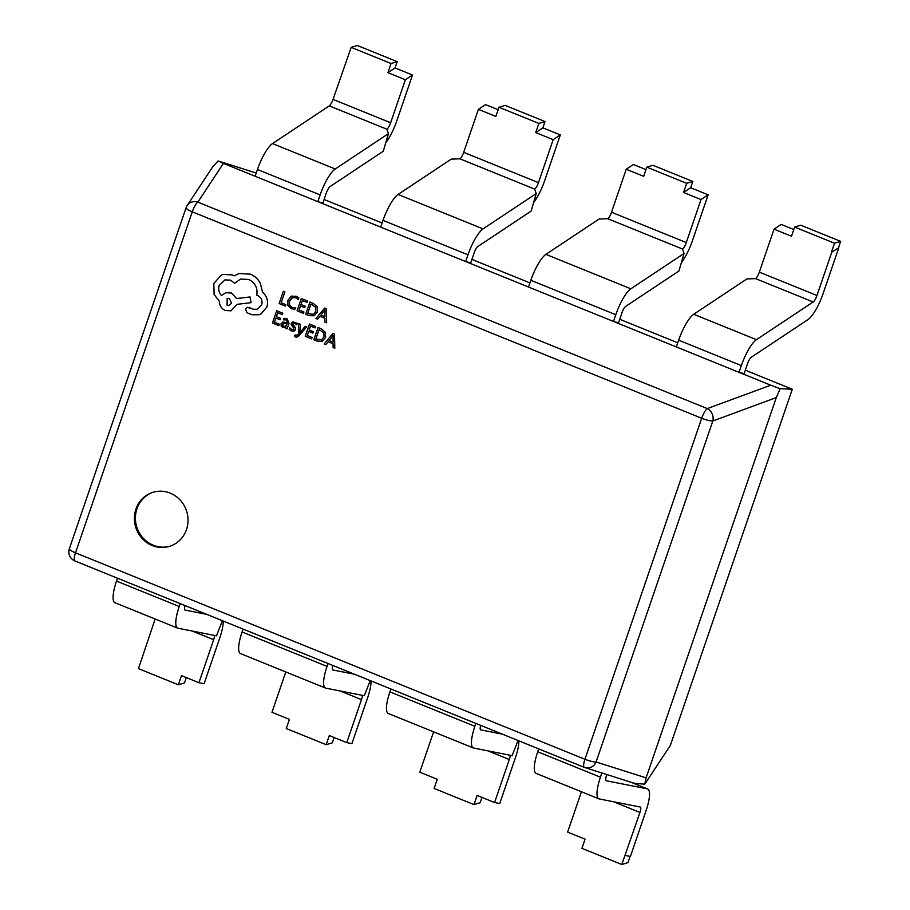 <?xml version="1.0" encoding="UTF-8"?>
<svg xmlns="http://www.w3.org/2000/svg" width="910" height="910" viewBox="0 0 910 910"><rect width="100%" height="100%" fill="white"/><g stroke="black" fill="none" stroke-linecap="round" stroke-linejoin="round"><path stroke-width="1.36" d="M135.931 509.088A28.255 26.686 -106.8 0 0 141.949 538.254A28.255 26.686 -106.8 0 0 169.396 546.375A28.255 26.686 -106.8 0 0 186.493 529.574A28.255 26.686 -106.8 0 0 180.464 500.398A28.255 26.686 -106.8 0 0 153.028 492.276A28.255 26.686 -106.8 0 0 135.931 509.088M153.54 492.128A28.255 26.686 -106.8 0 0 136.955 508.77A28.255 26.686 -106.8 0 0 142.79 537.742A28.255 26.686 -106.8 0 0 169.897 546.216M334.505 334.163L332.855 333.504L324.142 343.946L325.837 344.628L328.135 341.739L333.049 343.73L333.105 347.575L334.8 348.268L334.505 334.163L332.855 333.504M312.903 333.094L313.404 331.684L309.15 329.977L310.492 326.053L315.065 327.907L315.565 326.485L309.468 324.017L305.248 336.29L311.641 338.861L312.119 337.462L307.273 335.506L308.683 331.388L312.903 333.094L313.404 331.684L309.173 329.977L310.515 326.064M297.115 337.075L306.67 326.872L305.134 326.258L300.129 332.56L300.22 324.256L298.537 323.596L298.855 333.674L297.661 335.005L294.965 335.108L294.476 336.484L295.386 336.996L297.138 337.075L299.379 335.403L306.67 326.872L305.112 326.258M295.727 335.631L294.942 335.108M294.032 329.181L291.871 329.659L289.721 327.827L289.164 329.42L291.28 330.865L293.976 331.172L295.602 329.647L295.602 327.998L292.849 323.812L294.851 323.289L296.785 324.802L297.32 323.3L292.872 321.844L291.257 323.334L291.2 324.893L293.919 328.203L293.35 329.886M294.112 331.126L295.579 329.659L295.579 328.01L294.078 326.099M287.082 318.705L283.897 318.341L283.363 319.842L286.491 319.911L287.469 322.743L282.737 322.038L281.053 323.812L281.144 325.973L282.862 327.452L286.002 326.952L285.569 328.317L287.048 328.92L289.005 323.266L287.082 318.705L283.875 318.352M287.48 322.732L282.748 322.038M314.155 315.77L317.499 311.914L317.203 306.841L313.29 303.405L309.912 302.04L305.692 314.314L308.945 315.634L314.132 315.77L317.488 311.925L317.192 306.852L313.267 303.405L309.912 302.04M285.376 306.078L285.876 304.668L281.156 302.757L284.887 291.894L283.351 291.268L279.131 303.542L285.376 306.078L285.876 304.668L281.144 302.768L284.887 291.894L283.329 291.28M294.897 309.354L295.42 307.842L292.076 307.421L289.482 304.896L289.517 300.926L292.019 297.741L295.716 297.684L298.252 299.549L298.844 297.888L296.205 296.25L291.223 296.296L287.879 300.368L287.879 305.419L291.371 308.74L294.897 309.354L295.432 307.83L292.099 307.409L289.505 304.896L289.539 300.914L292.713 297.468M298.252 299.549L298.844 297.888L296.182 296.25L291.245 296.296M292.064 295.966L291.223 296.296M303.462 313.404L303.94 312.005L299.117 310.037L300.527 305.919L304.748 307.637L305.248 306.226L301.017 304.509L302.348 300.596L306.909 302.438L307.409 301.017L301.29 298.56L297.092 310.822L303.462 313.404L303.951 311.993L299.094 310.048L300.505 305.919M326.633 322.8L326.349 308.695L324.711 308.035L315.986 318.477L317.67 319.16L319.956 316.271L324.893 318.272L324.95 322.117L326.633 322.8L326.326 308.706L324.711 308.035M317.67 319.16L319.967 316.271M278.835 325.587L279.336 324.188L274.501 322.22L275.912 318.102L280.144 319.808L280.621 318.409L276.39 316.691L277.732 312.778L282.282 314.621L282.782 313.199L276.674 310.742L272.477 323.004L278.835 325.587L279.336 324.188L274.501 322.22M322.288 341.239L325.666 337.382L325.37 332.309L321.446 328.874L318.068 327.498L313.848 339.771L317.112 341.091L322.288 341.239L325.643 337.394L325.348 332.321L321.423 328.874L318.068 327.498M221.505 295.534C218.889 292.667 218.127 289.312 219.208 285.467L224.906 279.882L230.583 280.155L234.598 283.272L240.684 279.04L248.737 279.472C255.164 282.737 257.849 287.958 256.791 295.147L257.462 295.42C261.329 297.433 262.74 300.584 261.693 304.884L257.246 309.286L253.333 309.229L247.304 307.318L245.507 309.047L247.031 312.744L251.99 314.758L258.929 314.78L261.011 313.927L266.96 306.909C268.473 301.096 267.005 296.159 262.546 292.099L260.362 283.374C258.065 279.074 254.766 276.026 250.466 274.194L239.182 273.512L234.166 275.855L232.289 274.888L223.064 274.433L221.175 275.161L213.816 283.499L214.1 294.43L219.401 301.346C219.481 305.623 221.471 308.683 225.362 310.526L231.06 310.799L237.089 304.327M247.304 307.318L249.545 307.694M231.072 310.788L237.066 304.338L251.08 302.655L250.045 296.967L236.68 298.503L231.39 292.986L225.703 292.713L221.483 295.545C218.866 292.679 218.104 289.323 219.185 285.467L224.918 279.87M234.188 275.844L232.312 274.888L223.064 274.433M333.037 99.395L351.18 47.354L391.05 63.518L387.91 72.675L405.371 79.75L390.652 122.748L333.037 99.395A6.506 1.706 -67.9 0 1 329.272 105.878L272.511 143.575A26.026 6.814 112.1 0 0 257.45 169.499L255.141 176.244L223.428 163.39L197.845 202.134A9.76 9.043 -146.6 0 0 187.187 205.512L213.042 166.359L218.138 160.956L223.428 163.39M635.169 783.544L585.062 767.642A9.76 9.76 0 0 1 584.345 767.392A9.76 2.548 -67.9 0 1 584.937 759.27A9.76 1.945 -161.1 0 0 596.073 761.988L712.826 420.977A9.76 1.945 -161.1 0 1 701.69 418.259A9.76 2.548 112.1 0 1 707.286 408.579L197.845 202.134A9.76 2.548 -67.9 0 0 192.26 211.814A9.76 1.945 -161.1 0 1 186.095 207.73L69.342 548.741A9.76 1.945 -161.1 0 0 75.507 552.825L584.937 759.27L701.69 418.259L192.26 211.814L75.507 552.825A9.76 2.548 112.1 0 0 74.916 560.947L584.345 767.392A9.76 2.548 -67.9 0 0 584.425 767.414A9.76 8.838 -72.4 0 0 585.062 767.642A9.76 8.838 -72.4 0 0 596.073 761.988L646.1 777.857L776.298 397.579L712.826 420.977A9.76 8.167 -110.2 0 0 707.286 408.579L770.759 385.192L613.488 321.458L615.797 314.712A26.026 6.814 -67.9 0 1 630.857 288.8L684.058 253.458L678.905 271.032L625.705 306.374A6.506 1.706 -67.9 0 0 621.939 312.858L618.538 322.788L613.488 321.458L317.84 201.656L320.149 194.911A26.026 6.814 -67.9 0 1 335.221 168.987L388.422 133.645L386.887 129.22A6.506 1.706 112.1 0 0 390.652 122.748M385.749 142.756A26.026 6.814 112.1 0 0 396.794 120.882L412.503 75.018L395.042 67.943L397.192 61.653L357.323 45.5L351.18 47.354M255.141 176.244L317.84 201.656L322.902 202.987L326.303 193.045A6.506 1.706 -67.9 0 1 330.068 186.573L383.269 151.231L388.422 133.645M831.672 252.502L816.952 295.5A6.506 1.706 -67.9 0 1 813.176 301.972L756.426 339.68A26.026 6.814 112.1 0 0 741.354 365.592L739.045 372.338L744.107 373.669L747.508 363.738A6.506 1.706 112.1 0 1 751.273 357.255L808.023 319.558A26.026 6.814 -67.9 0 0 823.095 293.634L838.792 247.77L831.376 252.388L838.792 247.77M793.804 229.536L781.178 224.417L774.046 229.161L791.507 236.236L794.646 227.068L834.515 243.22L831.376 252.388M774.046 229.161L759.327 272.147A6.506 1.706 -67.9 0 1 755.562 278.631L813.176 301.972M794.646 227.068L800.789 225.214L840.658 241.366L838.508 247.645M676.346 346.926L678.655 340.181A26.026 6.814 -67.9 0 1 693.716 314.268L746.917 278.926L755.562 278.631M536.24 193.557L531.087 211.131L477.887 246.474A6.506 1.706 -67.9 0 0 474.121 252.946L470.72 262.888L465.67 261.557L467.979 254.811A26.026 6.814 -67.9 0 1 483.039 228.888L536.24 193.557L534.705 189.121A6.506 1.706 112.1 0 0 538.47 182.648L553.189 139.651L535.728 132.576L538.868 123.419L498.998 107.266L495.87 116.423L478.41 109.348L463.69 152.345A6.506 1.706 112.1 0 1 459.925 158.818L451.269 159.113L398.068 194.456A26.026 6.814 -67.9 0 0 383.008 220.379L380.698 227.125M533.567 202.657A26.026 6.814 112.1 0 0 544.612 180.783L560.321 134.919L542.861 127.844L545.01 121.553L505.152 105.401L498.998 107.266M478.41 109.348L485.53 104.616L498.157 109.723M545.01 121.553L538.868 123.419M397.192 61.653L391.05 63.518M645.986 169.635L633.36 164.517L626.228 169.249L643.688 176.324L646.828 167.167L686.686 183.319L683.558 192.488L701.018 199.563L686.288 242.549A6.506 1.706 -67.9 0 1 682.523 249.033L684.058 253.458M626.228 169.249L611.509 212.246A6.506 1.706 -67.9 0 1 607.743 218.719L682.523 249.033M646.828 167.167L652.97 165.313L692.828 181.465L690.679 187.744L708.139 194.82L692.442 240.695A26.026 6.814 -67.9 0 1 681.397 262.558M686.686 183.319L692.828 181.465M834.515 243.22L840.658 241.366M528.517 287.025L530.826 280.28A26.026 6.814 -67.9 0 1 545.898 254.368L599.098 219.026L607.743 218.719M613.511 801.744L639.946 812.459L621.803 864.5L581.934 848.347L585.073 839.179L567.612 832.104L581.433 791.757M639.946 812.459A6.506 1.706 112.1 0 0 640.344 807.056A6.506 1.706 112.1 0 0 640.265 807.034L599.189 798.923A26.026 6.814 -67.9 0 1 598.86 798.821A26.026 6.814 -67.9 0 1 600.441 777.185L601.885 772.977M625.227 855.457L630.391 856.469L646.089 810.605A26.026 6.814 112.1 0 0 647.67 788.97A26.026 6.814 112.1 0 0 647.351 788.868L606.276 780.757A6.506 1.706 -67.9 0 1 606.185 780.735A6.506 1.706 -67.9 0 1 606.583 775.32L606.845 774.558M630.073 856.412L627.945 862.646L621.803 864.5M223.234 621.052A26.026 6.814 112.1 0 1 219.799 637.853L204.09 683.717L198.937 682.705L181.477 675.63L178.337 684.786L138.468 668.634L155.132 619.005M198.937 682.705L213.657 639.707A6.506 1.706 112.1 0 0 214.51 635.442M178.337 684.786L184.48 682.932L186.311 677.586M185.083 605.582A6.506 1.706 112.1 0 0 184.98 610.041A6.506 1.706 112.1 0 0 185.071 610.075L206.661 614.33M180.225 603.614L179.236 606.492A26.026 6.814 112.1 0 0 177.655 628.139A26.026 6.814 112.1 0 0 177.985 628.23L216.489 635.828L222.381 620.7M117.515 578.203L116.525 581.08A26.026 6.814 -67.9 0 0 114.944 602.727L177.655 628.139M538.72 748.896L537.73 751.774A26.026 6.814 112.1 0 0 536.149 773.409L598.86 798.821M433.604 731.856L419.794 772.203L437.255 779.279L434.115 788.447L473.985 804.599L477.113 795.431L494.574 802.506L509.293 759.52A6.506 1.706 -67.9 0 0 510.157 755.255M518.882 740.854A26.026 6.814 -67.9 0 1 515.435 757.655L499.738 803.53L494.574 802.506M481.959 797.399L480.127 802.734L473.985 804.599M475.862 723.427L474.884 726.305A26.026 6.814 112.1 0 0 473.302 747.94A26.026 6.814 112.1 0 0 473.632 748.043L512.125 755.641L518.029 740.512M480.719 725.395A6.506 1.706 112.1 0 0 480.628 729.854A6.506 1.706 112.1 0 0 480.707 729.877L502.297 734.142M390.902 688.995L389.912 691.873A26.026 6.814 112.1 0 0 388.331 713.508L473.302 747.94M371.052 680.953A26.026 6.814 112.1 0 1 367.617 697.754L351.908 743.629L346.755 742.606L329.295 735.53L326.155 744.687L286.297 728.535L289.425 719.378L271.965 712.303L285.786 671.955M346.755 742.606L361.475 699.619A6.506 1.706 112.1 0 0 362.328 695.342M326.155 744.687L332.298 742.833L334.129 737.487M332.901 665.494A6.506 1.706 112.1 0 0 332.81 669.953A6.506 1.706 112.1 0 0 332.889 669.976L354.479 674.23M328.044 663.527L327.054 666.393A26.026 6.814 112.1 0 0 325.473 688.04A26.026 6.814 112.1 0 0 325.803 688.142L364.307 695.74L370.199 680.612M243.072 629.094L242.094 631.961A26.026 6.814 112.1 0 0 240.513 653.607L325.473 688.04M646.1 777.857L644.746 784.215L634.452 783.283M770.759 385.192L780.154 388.707L792.303 389.23L670.351 745.427L644.746 784.215M780.154 388.707L776.298 397.579M256.233 173.036L218.138 160.956M792.303 389.23L745.301 370.177M677.757 342.808L619.733 319.296M529.927 282.896L471.915 259.395M382.109 222.995L324.096 199.483M708.139 194.82L701.018 199.563M690.679 187.744L683.558 192.488M560.321 134.919L553.189 139.651M542.861 127.844L535.728 132.576M412.503 75.018L405.371 79.75M395.042 67.943L387.91 72.675M292.042 297.741L292.701 297.468M304.748 307.637L305.248 306.226L301.017 304.509M300.994 304.509L302.336 300.584M306.909 302.438L307.409 301.017L301.29 298.56M310.936 304.076L307.694 313.529L313.37 314.371L315.861 311.311L315.747 307.33L310.936 304.076L307.716 313.518L312.903 314.553M324.938 309.912L320.934 315.076L324.893 316.691L324.961 309.935L320.923 315.076L324.893 316.68M274.479 322.231L275.889 318.102M280.121 319.82L280.621 318.409L276.39 316.691M276.367 316.691L277.721 312.767M282.282 314.621L282.782 313.199L276.674 310.742M284.864 327.589L286.024 326.963M287.048 328.92L288.982 323.277L287.06 318.716M283.397 323.346L282.68 325.496L283.681 326.349L285.535 326.292L287.071 323.914L283.374 323.346L282.623 324.29L283.704 326.349L285.558 326.28M294.01 329.192L291.86 329.67L289.71 327.839M294.055 326.099L292.872 324.768L293.577 323.141L292.849 323.812M296.785 324.802L297.32 323.3M297.297 323.3L292.872 321.844M300.084 332.537L300.175 331.74M300.152 331.74L300.22 324.256M300.198 324.267L298.537 323.596M311.618 338.873L312.119 337.462M312.096 337.474L307.273 335.506M307.262 335.506L308.672 331.388M315.065 327.907L315.565 326.485M309.446 324.028L315.542 326.497M319.091 329.534L315.861 338.998L321.537 339.839L324.017 336.78L323.903 332.798L319.091 329.534M319.114 329.545L315.884 338.986L321.56 339.828M334.8 348.268L334.482 334.175M325.837 344.628L328.123 341.739M333.105 335.38L329.101 340.545L333.049 342.16L333.083 335.38L329.079 340.545L333.049 342.137M258.929 314.78L260.988 313.939L266.949 306.909C268.45 301.096 266.983 296.171 262.524 292.11L260.34 283.374C258.042 279.086 254.743 276.026 250.443 274.206L239.205 273.512M251.058 302.655L250.034 296.978L236.657 298.514L231.368 292.986L225.703 292.713M234.598 283.272L240.695 279.04M257.246 309.286L253.31 309.229L249.522 307.694M227.068 305.248L229.286 305.362L231.515 303.178L229.4 298.446L227.17 298.343L227.068 305.248L229.297 305.362M227.181 298.343L227.09 305.248M386.887 129.22L329.272 105.878M335.221 168.987L272.511 143.575M759.327 272.147L816.952 295.5M693.716 314.268L756.426 339.68M678.655 340.181L741.354 365.592M320.149 194.911L257.45 169.499M538.47 182.648L463.69 152.345M534.705 189.121L459.925 158.818M483.039 228.888L398.068 194.456M611.509 212.246L686.288 242.549M545.898 254.368L630.857 288.8M630.744 782.145L647.351 788.868M213.657 639.707L192.306 631.062M179.236 606.492L116.525 581.08M537.73 751.774L600.441 777.185M487.942 750.864L509.293 759.52M361.475 699.619L340.124 690.963M584.265 767.346L74.995 560.97A9.76 2.548 112.1 0 1 74.916 560.947A9.76 9.76 0 0 1 69.342 548.741M327.054 666.393L242.094 631.961M389.912 691.873L474.884 726.305M530.826 280.28L615.797 314.712M467.979 254.811L383.008 220.379M631.153 782.27L647.67 788.97M187.187 205.512A9.76 9.76 0 0 0 186.095 207.73"/></g></svg>

